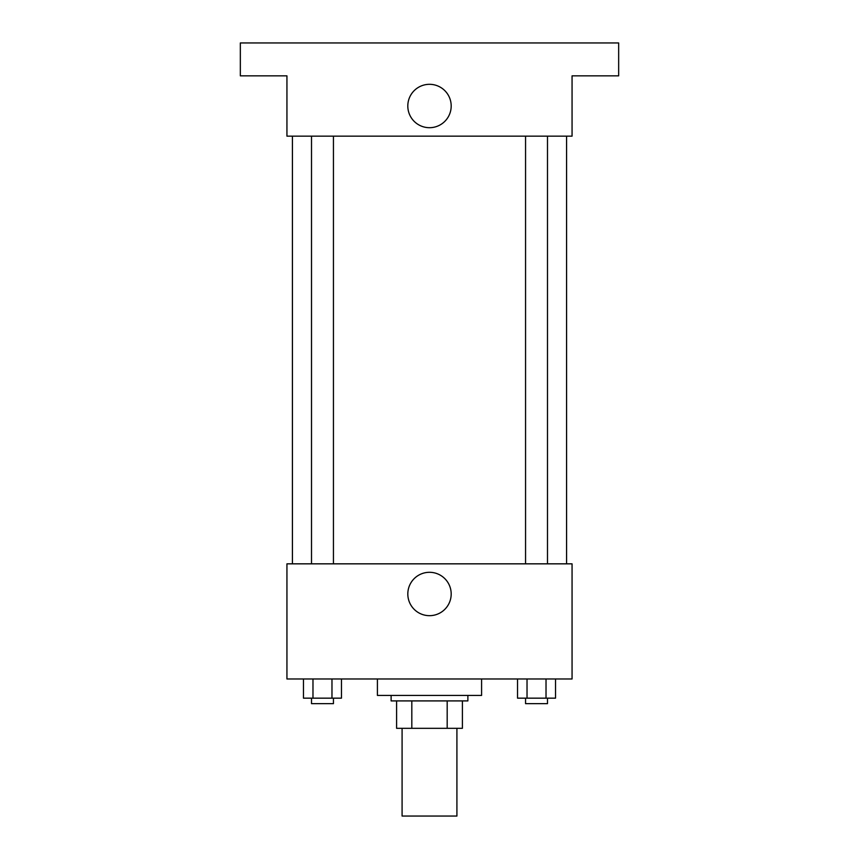 <?xml version="1.0" encoding="UTF-8"?>
<svg xmlns="http://www.w3.org/2000/svg" width="859" height="859" viewBox="0 0 859 859"><rect width="100%" height="100%" fill="white"/><g stroke="black" fill="none" stroke-linecap="round" stroke-linejoin="round"><path stroke-width="1.29" d="M402.087 728.325L402.087 816.05L456.913 816.05L456.913 728.325M447.185 700.912L447.185 728.325L396.6 728.325L396.6 700.912M447.185 728.325L462.4 728.325L462.4 700.912L462.4 728.325M467.876 695.425L467.876 700.912L391.124 700.912L391.124 695.425M411.815 700.912L411.815 728.325M377.412 678.975L377.412 695.425L481.588 695.425L481.588 678.975M572.062 678.975L286.938 678.975L286.938 563.837L572.062 563.837L572.062 678.975M451.19 593.988A21.69 21.69 0 0 1 418.655 612.768A21.69 21.69 0 0 1 418.655 575.208A21.69 21.69 0 0 1 451.19 593.988M566.575 136.162L566.575 563.837M525.558 563.837L525.558 136.162M333.442 136.162L333.442 563.837M572.062 136.162L286.938 136.162L286.938 75.85L240.337 75.85L240.337 42.95L618.663 42.95L618.663 75.85L572.062 75.85L572.062 136.162M451.19 106.001A21.69 21.69 0 0 1 418.655 124.791A21.69 21.69 0 0 1 418.655 87.221A21.69 21.69 0 0 1 451.19 106.001M555.526 678.975L555.526 698.163L517.537 698.163L517.537 678.975M546.023 678.975L546.023 698.163M527.029 678.975L527.029 698.163M547.494 698.163L547.494 703.65L525.558 703.65L525.558 698.163M341.463 678.975L341.463 698.163L303.474 698.163L303.474 678.975M331.971 678.975L331.971 698.163M312.977 678.975L312.977 698.163M333.442 698.163L333.442 703.65L311.506 703.65L311.506 698.163M292.425 136.162L292.425 563.837M547.494 563.837L547.494 136.162M311.506 136.162L311.506 563.837"/></g></svg>
